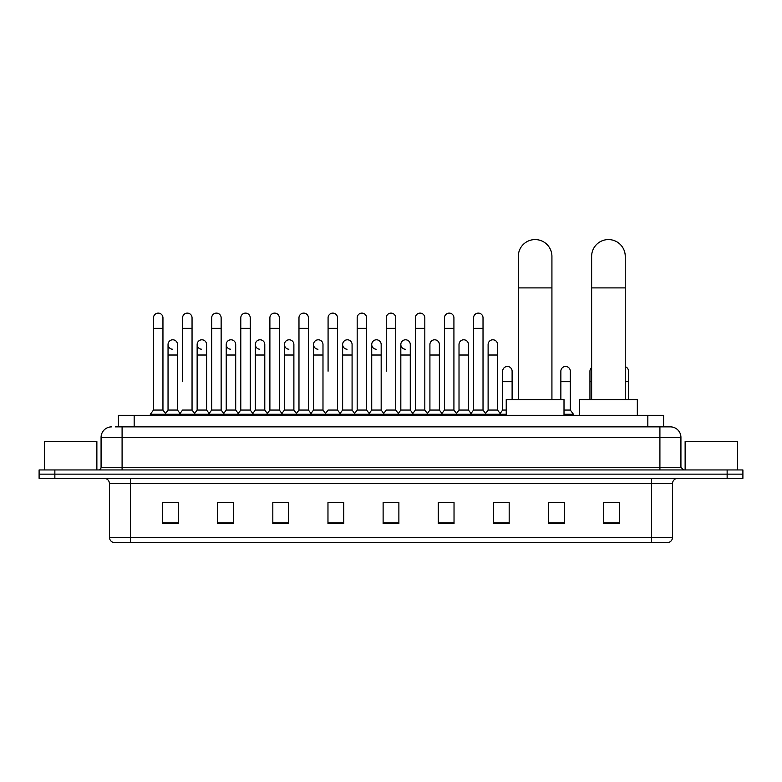 <?xml version="1.0" encoding="UTF-8"?>
<svg xmlns="http://www.w3.org/2000/svg" width="782" height="782" viewBox="0 0 782 782"><rect width="100%" height="100%" fill="white"/><g stroke="black" fill="none" stroke-linecap="round" stroke-linejoin="round"><path stroke-width="1.17" d="M118.414 426.874L118.414 415.32L663.586 415.32L663.586 426.874M115.501 426.874L666.743 426.874M115.257 426.874L122.09 426.874L122.09 437.373L101.074 437.373L101.074 467.313A2.629 2.629 0 0 1 98.454 469.943M111.582 426.874A10.508 10.508 0 0 0 101.074 437.373M670.418 426.874A10.508 10.508 0 0 1 680.927 437.373L659.91 437.373L659.91 426.874L670.262 426.874M680.927 437.373L680.927 467.313L683.546 469.943M54.857 469.943L39.1 469.943L39.1 474.146L54.857 474.146L39.1 474.146L39.1 478.349L54.857 478.349L54.857 474.146L727.143 474.146L54.857 474.146L54.857 469.943L727.143 469.943L727.143 474.146L742.9 474.146L727.143 474.146L727.143 478.349L54.857 478.349M742.9 469.943L742.9 474.146L742.9 469.943L727.143 469.943M672.52 537.381C672.373 539.893 671.112 541.574 668.737 542.425L651.514 542.425L651.514 537.381L672.52 537.381L672.52 483.599A5.249 5.249 0 0 1 677.769 478.349M651.514 542.425L113.263 542.425A5.249 5.249 0 0 1 109.48 537.381L109.48 483.599C109.167 480.412 107.417 478.652 104.231 478.349M619.471 523.569L619.471 502.552L603.714 502.552L603.714 523.569L619.471 523.569M564.321 523.569L564.321 502.552L548.563 502.552L548.563 523.569L564.321 523.569M509.18 523.569L509.18 502.552L493.422 502.552L493.422 523.569L509.18 523.569M454.029 523.569L454.029 502.552L438.272 502.552L438.272 523.569L454.029 523.569M178.286 523.569L178.286 502.552L162.529 502.552L162.529 523.569L178.286 523.569M233.437 523.569L233.437 502.552L217.679 502.552L217.679 523.569L233.437 523.569M288.578 523.569L288.578 502.552L272.82 502.552L272.82 523.569L288.578 523.569M343.728 523.569L343.728 502.552L327.971 502.552L327.971 523.569L343.728 523.569M398.879 523.569L398.879 502.552L383.121 502.552L383.121 523.569L398.879 523.569M742.9 478.349L742.9 474.146L742.9 478.349L727.143 478.349M502.142 502.66L498.095 502.66M560.332 502.66L554.027 502.66M342.105 502.66L338.059 502.552M283.905 502.66L279.858 502.66M225.715 502.66L221.668 502.66M162.529 502.66L178.022 502.66M167.514 502.66L163.477 502.66M443.941 502.552L439.895 502.66M385.751 502.552L396.249 502.552M343.728 502.66L327.971 502.66M288.578 502.66L272.82 502.66M233.437 502.66L217.679 502.66M454.029 502.66L438.272 502.66M509.18 502.66L493.422 502.66M564.321 502.66L548.563 502.66M619.471 502.66L603.714 502.66M96.87 469.943L96.87 441.576L44.349 441.576L44.349 469.943M518.31 399.563L518.31 256.388A16.803 16.803 0 0 1 535.123 239.575A16.803 16.803 0 0 1 551.926 256.388A16.803 16.803 0 0 0 535.123 239.575M551.926 399.563L551.926 256.388M564.008 415.32L564.008 399.563L506.237 399.563L506.237 415.32M591.632 399.563L591.632 256.388A16.803 16.803 0 0 1 608.445 239.575A16.803 16.803 0 0 1 625.248 256.388A16.803 16.803 0 0 0 608.445 239.575M625.248 399.563L625.248 256.388M637.33 415.32L637.33 399.563L579.56 399.563L579.56 415.32M153.497 328.342L162.949 328.342L162.949 410.061L153.497 410.061L153.497 317.834A4.731 4.731 0 0 1 158.521 313.123A4.731 4.731 0 0 1 162.949 317.834A4.731 4.731 0 0 0 158.521 313.123M153.497 410.061L150.34 414.264L150.34 415.32M162.949 410.061L166.097 414.264L150.34 414.264M182.587 381.704L182.587 328.342L192.049 328.342L192.049 410.061L182.587 410.061L179.44 414.264L166.097 414.264L166.097 415.32M182.587 328.342L182.587 317.834A4.731 4.731 0 0 1 187.612 313.123A4.731 4.731 0 0 1 192.049 317.834A4.731 4.731 0 0 0 187.612 313.123M197.142 410.061L197.142 355.018L206.595 355.018L206.595 410.061L197.142 410.061L194.591 413.463L192.049 410.061L195.197 414.264L179.44 414.264L179.44 415.32M211.687 410.061L211.687 328.342L221.14 328.342L221.14 410.061L211.687 410.061L208.54 414.264L195.197 414.264L195.197 415.32M211.687 328.342L211.687 317.834A4.731 4.731 0 0 1 216.712 313.123A4.731 4.731 0 0 1 221.14 317.834A4.731 4.731 0 0 0 216.712 313.123M221.14 381.704L221.14 410.061L224.297 414.264L208.54 414.264L208.54 415.32M240.788 410.061L240.788 328.342L250.24 328.342L250.24 410.061L240.788 410.061L237.63 414.264L224.297 414.264L224.297 415.32M240.788 328.342L240.788 317.834A4.731 4.731 0 0 1 245.812 313.123A4.731 4.731 0 0 1 250.24 317.834A4.731 4.731 0 0 0 245.812 313.123M250.24 410.061L253.388 414.264L237.63 414.264L237.63 415.32M269.888 410.061L269.888 328.342L279.34 328.342L279.34 410.061L269.888 410.061L266.73 414.264L253.388 414.264L253.388 415.32M269.888 328.342L269.888 317.834A4.731 4.731 0 0 1 274.902 313.123A4.731 4.731 0 0 1 279.34 317.834A4.731 4.731 0 0 0 274.902 313.123M279.34 371.196L279.34 410.061L282.488 414.264L266.73 414.264L266.73 415.32M298.978 410.061L298.978 328.342L308.431 328.342L308.431 410.061L298.978 410.061L295.831 414.264L282.488 414.264L282.488 415.32M298.978 328.342L298.978 317.834A4.731 4.731 0 0 1 304.002 313.123A4.731 4.731 0 0 1 308.431 317.834A4.731 4.731 0 0 0 304.002 313.123M308.431 410.061L311.588 414.264L295.831 414.264L295.831 415.32M328.078 371.196L328.078 328.342L337.531 328.342L337.531 410.061L328.078 410.061L324.931 414.264L311.588 414.264L311.588 415.32M328.078 328.342L328.078 317.834A4.731 4.731 0 0 1 333.103 313.123A4.731 4.731 0 0 1 337.531 317.834A4.731 4.731 0 0 0 333.103 313.123M337.531 371.196L337.531 410.061L340.688 414.264L324.931 414.264L324.931 415.32M357.178 410.061L357.178 328.342L366.631 328.342L366.631 410.061L357.178 410.061L354.021 414.264L340.688 414.264L340.688 415.32M357.178 328.342L357.178 317.834A4.731 4.731 0 0 1 362.203 313.123A4.731 4.731 0 0 1 366.631 317.834A4.731 4.731 0 0 0 362.203 313.123M366.631 410.061L369.778 414.264L354.021 414.264L354.021 415.32M386.269 371.196L386.269 328.342L395.731 328.342L395.731 410.061L386.269 410.061L383.121 414.264L369.778 414.264L369.778 415.32M386.269 328.342L386.269 317.834A4.731 4.731 0 0 1 391.293 313.123A4.731 4.731 0 0 1 395.731 317.834A4.731 4.731 0 0 0 391.293 313.123M395.731 410.061L398.879 414.264L383.121 414.264L383.121 415.32M410.276 410.061L410.276 355.018L400.824 355.018L400.824 410.061L410.276 410.061L412.828 413.463L415.369 410.061L415.369 328.342L424.822 328.342L424.822 410.061L415.369 410.061L412.222 414.264L398.879 414.264L398.879 415.32M415.369 328.342L415.369 317.834A4.731 4.731 0 0 1 420.393 313.123A4.731 4.731 0 0 1 424.822 317.834A4.731 4.731 0 0 0 420.393 313.123M429.914 410.061L429.914 355.018L439.376 355.018L439.376 410.061L429.914 410.061L427.373 413.463L424.822 410.061L427.979 414.264L412.222 414.264L412.222 415.32M439.376 410.061L441.918 413.463L444.469 410.061L444.469 328.342L453.922 328.342L453.922 410.061L444.469 410.061L441.312 414.264L427.979 414.264L427.979 415.32M444.469 328.342L444.469 317.834A4.731 4.731 0 0 1 449.494 313.123A4.731 4.731 0 0 1 453.922 317.834A4.731 4.731 0 0 0 449.494 313.123M459.014 410.061L459.014 355.018L468.467 355.018L468.467 410.061L459.014 410.061L456.473 413.463L453.922 410.061L457.069 414.264L441.312 414.264L441.312 415.32M468.467 410.061L471.018 413.463L473.569 410.061L473.569 328.342L483.022 328.342L483.022 410.061L473.569 410.061L470.412 414.264L457.069 414.264L457.069 415.32M473.569 328.342L473.569 317.834A4.731 4.731 0 0 1 478.594 313.123A4.731 4.731 0 0 1 483.022 317.834A4.731 4.731 0 0 0 478.594 313.123M488.115 410.061L488.115 355.018L497.567 355.018L497.567 410.061L488.115 410.061L485.563 413.463L483.022 410.061L486.169 414.264L470.412 414.264L470.412 415.32M497.567 410.061L500.715 414.264L486.169 414.264L486.169 415.32M172.47 349.231A4.731 4.731 0 0 1 168.042 344.52A4.731 4.731 0 0 1 173.066 339.799A4.731 4.731 0 0 1 177.494 344.52L177.494 355.018L168.042 355.018L168.042 344.52M177.494 355.018L177.494 410.061L168.042 410.061L168.042 355.018M168.042 410.061L165.491 413.463M177.494 410.061L180.046 413.463M201.57 349.231A4.731 4.731 0 0 1 197.142 344.52A4.731 4.731 0 0 1 202.167 339.799A4.731 4.731 0 0 1 206.595 344.52L206.595 355.018M206.595 410.061L209.146 413.463M230.67 349.231A4.731 4.731 0 0 1 226.233 344.52A4.731 4.731 0 0 1 231.257 339.799A4.731 4.731 0 0 1 235.695 344.52L235.695 355.018L226.233 355.018L226.233 344.52M235.695 355.018L235.695 410.061L226.233 410.061L226.233 355.018M226.233 410.061L223.691 413.463M235.695 410.061L238.236 413.463M259.761 349.231A4.731 4.731 0 0 1 255.333 344.52A4.731 4.731 0 0 1 260.357 339.799A4.731 4.731 0 0 1 264.785 344.52L264.785 355.018L255.333 355.018L255.333 344.52M264.785 355.018L264.785 410.061L255.333 410.061L255.333 355.018M255.333 410.061L252.791 413.463M264.785 410.061L267.336 413.463M288.861 349.231A4.731 4.731 0 0 1 284.433 344.52A4.731 4.731 0 0 1 289.457 339.799A4.731 4.731 0 0 1 293.885 344.52L293.885 355.018L284.433 355.018L284.433 344.52M293.885 355.018L293.885 410.061L284.433 410.061L284.433 355.018M284.433 410.061L281.882 413.463M293.885 410.061L296.437 413.463M317.961 349.231A4.731 4.731 0 0 1 313.533 344.52A4.731 4.731 0 0 1 318.557 339.799A4.731 4.731 0 0 1 322.986 344.52L322.986 355.018L313.533 355.018L313.533 344.52M322.986 355.018L322.986 410.061L313.533 410.061L313.533 355.018M313.533 410.061L310.982 413.463M322.986 410.061L325.527 413.463M347.061 349.231A4.731 4.731 0 0 1 342.624 344.52A4.731 4.731 0 0 1 347.648 339.799A4.731 4.731 0 0 1 352.086 344.52L352.086 355.018L342.624 355.018L342.624 344.52M352.086 355.018L352.086 410.061L342.624 410.061L342.624 355.018M342.624 410.061L340.082 413.463M352.086 410.061L354.627 413.463M376.152 349.231A4.731 4.731 0 0 1 371.724 344.52A4.731 4.731 0 0 1 376.748 339.799A4.731 4.731 0 0 1 381.176 344.52L381.176 355.018L371.724 355.018L371.724 344.52M381.176 355.018L381.176 410.061L371.724 410.061L371.724 355.018M371.724 410.061L369.172 413.463M381.176 410.061L383.727 413.463M405.252 349.231A4.731 4.731 0 0 1 400.824 344.52A4.731 4.731 0 0 1 405.848 339.799A4.731 4.731 0 0 1 410.276 344.52L410.276 355.018M400.824 410.061L398.273 413.463M429.914 355.018L429.914 344.52A4.731 4.731 0 0 1 434.939 339.799A4.731 4.731 0 0 1 439.376 344.52L439.376 355.018M459.014 355.018L459.014 344.52A4.731 4.731 0 0 1 464.039 339.799A4.731 4.731 0 0 1 468.467 344.52L468.467 355.018M488.115 355.018L488.115 344.52A4.731 4.731 0 0 1 493.139 339.799A4.731 4.731 0 0 1 497.567 344.52L497.567 355.018M506.237 414.264L500.715 414.264L500.715 415.32M502.66 371.196A4.731 4.731 0 0 1 507.684 366.484A4.731 4.731 0 0 1 512.112 371.196L512.112 381.704L502.66 381.704L502.66 371.196M506.237 410.061L502.66 410.061L502.66 381.704M512.112 399.563L512.112 381.704M502.66 410.061L500.118 413.463M560.86 371.196A4.731 4.731 0 0 1 565.885 366.484A4.731 4.731 0 0 1 570.313 371.196L570.313 381.704L560.86 381.704L560.86 371.196M570.313 381.704L570.313 410.061L564.008 410.061M560.86 399.563L560.86 381.704M570.313 410.061L573.46 414.264L564.008 414.264M573.46 414.264L573.46 415.32M589.951 399.563L589.951 371.196A4.731 4.731 0 0 1 591.632 367.589M628.503 399.563L628.503 381.704L625.248 381.704M625.248 366.709A4.731 4.731 0 0 1 628.503 371.196L628.503 381.704M737.651 469.943L737.651 441.576L685.13 441.576L685.13 469.943M134.172 426.874L134.172 415.32M647.828 426.874L647.828 415.32M122.09 469.943L122.09 467.313L680.927 467.313M101.074 467.313L122.09 467.313L122.09 437.373L659.91 437.373L659.91 469.943M651.514 478.349L651.514 483.599L109.48 483.599M672.52 483.599L651.514 483.599L651.514 537.381L130.486 537.381L130.486 542.425M109.48 537.381L130.486 537.381L130.486 478.349M398.879 522.835L383.121 522.835M343.728 522.835L327.971 522.835M288.578 522.835L272.82 522.835M233.437 522.835L217.679 522.835M178.286 522.835L162.529 522.835M454.029 522.835L438.272 522.835M509.18 522.835L493.422 522.835M564.321 522.835L548.563 522.835M619.471 522.835L603.714 522.835M518.31 287.903L551.926 287.903M591.632 287.903L625.248 287.903M591.632 381.704L589.951 381.704M162.949 328.342L162.949 317.834M192.049 328.342L192.049 317.834M221.14 328.342L221.14 317.834M250.24 328.342L250.24 317.834M279.34 328.342L279.34 317.834M308.431 328.342L308.431 317.834M337.531 328.342L337.531 317.834M366.631 328.342L366.631 317.834M395.731 328.342L395.731 317.834M424.822 328.342L424.822 317.834M453.922 328.342L453.922 317.834M483.022 328.342L483.022 317.834M197.142 355.018L197.142 344.52M400.824 355.018L400.824 344.52M269.888 381.704L269.888 371.196M298.978 381.704L298.978 371.196M308.431 381.704L308.431 371.196"/></g></svg>
